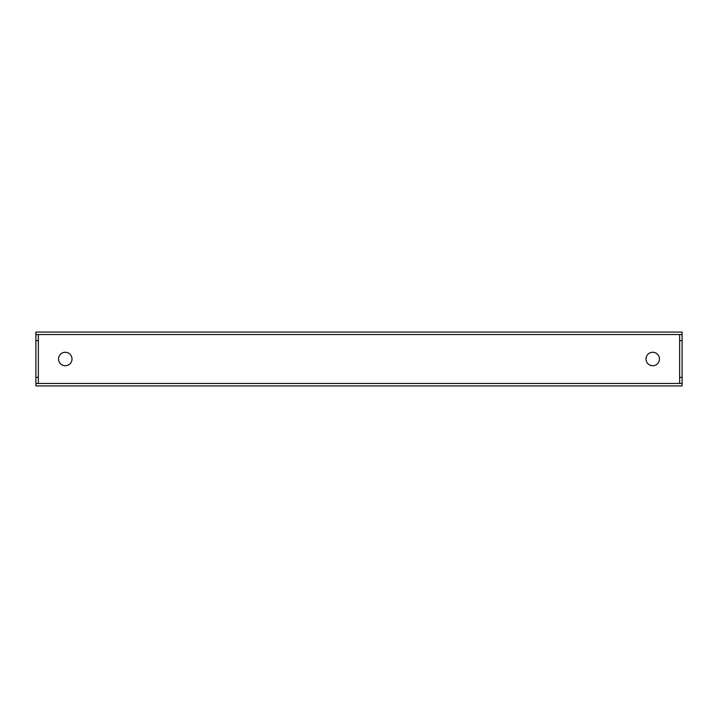 <?xml version="1.0" encoding="UTF-8"?>
<svg xmlns="http://www.w3.org/2000/svg" width="718" height="718" viewBox="0 0 718 718"><rect width="100%" height="100%" fill="white"/><g stroke="black" fill="none" stroke-linecap="round" stroke-linejoin="round"><path stroke-width="1.08" d="M35.9 377.354L38.35 377.354L38.35 383.475L35.9 383.475L35.9 334.525L38.35 334.525L38.35 340.646L35.9 340.646M679.65 334.525L682.1 334.525L682.1 340.646L679.65 340.646L679.65 334.525L38.35 334.525L679.65 334.525L679.65 383.475L679.65 340.646M679.65 377.354L682.1 377.354L682.1 383.475L38.35 383.475L38.35 334.525M682.1 383.475L682.1 385.925L35.9 385.925L35.9 383.475M35.9 334.525L35.9 332.075L682.1 332.075L682.1 334.525M682.1 377.354L682.1 340.646M652.725 365.731A6.731 6.731 0 0 0 659.456 359A6.731 6.731 0 0 0 652.725 352.269A6.731 6.731 0 0 0 645.994 359A6.731 6.731 0 0 0 652.725 365.731M65.275 365.731A6.731 6.731 0 0 0 72.006 359A6.731 6.731 0 0 0 65.275 352.269A6.731 6.731 0 0 0 58.544 359A6.731 6.731 0 0 0 65.275 365.731M38.35 377.354L38.35 340.646M679.65 383.475L38.35 383.475"/></g></svg>
